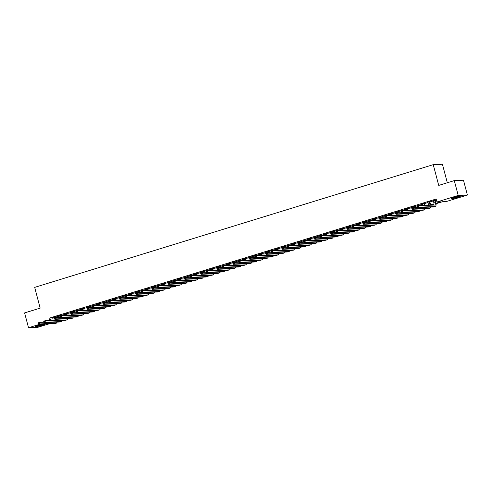 <?xml version="1.0" encoding="UTF-8"?>
<svg xmlns="http://www.w3.org/2000/svg" width="492" height="492" viewBox="0 0 492 492"><rect width="100%" height="100%" fill="white"/><g stroke="black" fill="none" stroke-linecap="round" stroke-linejoin="round"><path stroke-width="0.74" d="M44.612 324.074A4.803 0.455 -14.8 0 1 44.797 324.148A4.803 0.455 -14.8 0 1 42.091 325.292A4.803 0.455 -14.8 0 1 35.504 326.602A4.803 0.455 -14.8 0 1 38.216 325.458A4.803 0.455 -14.8 0 1 44.046 324.099M453.827 197.489A4.803 0.455 -14.8 0 1 460.414 196.179A4.803 0.455 -14.8 0 1 457.701 197.323A4.803 0.455 -14.8 0 1 451.121 198.633A4.803 0.455 -14.8 0 1 453.827 197.489M447.32 182.76L442.431 164.267L433.243 164.654L34.686 287.365L40.166 308.121L24.6 312.912L28.518 327.733L39.735 324.283M433.243 164.654L438.723 185.404L454.294 180.607L463.482 180.226L467.4 195.047L446.146 201.591L442.419 201.745L436.06 203.706M48.923 323.896L37.706 327.346L28.518 327.733M56.149 316.663L54.212 317.26M61.561 314.997L59.63 315.593M66.98 313.33L65.042 313.927M72.392 311.664L70.461 312.26M77.81 309.997L75.873 310.593M83.222 308.33L81.291 308.927M88.64 306.664L86.703 307.26M94.052 304.997L92.121 305.587M99.47 303.33L97.533 303.921M104.882 301.657L102.951 302.254M110.3 299.991L108.363 300.587M115.712 298.324L113.781 298.921M121.13 296.658L119.193 297.254M126.542 294.991L124.611 295.587M131.961 293.324L130.023 293.921M137.373 291.658L135.441 292.254M142.791 289.991L140.853 290.581M148.203 288.324L146.272 288.915M153.621 286.651L151.684 287.248M159.033 284.985L157.102 285.581M164.451 283.318L162.514 283.915M169.869 281.652L167.932 282.248M175.281 279.985L173.344 280.581M180.699 278.318L178.762 278.915M186.111 276.652L184.18 277.248M191.529 274.985L189.592 275.575M196.941 273.318L195.01 273.909M202.36 271.645L200.422 272.242M207.772 269.979L205.84 270.575M213.19 268.312L211.252 268.909M218.602 266.646L216.671 267.242M224.02 264.979L222.083 265.575M229.432 263.312L227.501 263.909M234.85 261.646L232.913 262.242M240.262 259.979L238.331 260.569M245.68 258.312L243.743 258.903M251.092 256.639L249.161 257.236M256.51 254.973L254.573 255.569M261.922 253.306L259.991 253.903M267.34 251.64L265.403 252.236M272.752 249.973L270.821 250.569M278.171 248.306L276.233 248.903M283.583 246.64L281.652 247.236M289.001 244.973L287.064 245.563M294.413 243.306L292.482 243.897M299.831 241.633L297.894 242.23M305.243 239.967L303.312 240.563M310.661 238.3L308.724 238.897M316.073 236.634L314.142 237.23M321.491 234.967L319.554 235.563M326.903 233.3L324.972 233.897M332.321 231.634L330.384 232.23M337.74 229.967L335.802 230.557M343.152 228.3L341.214 228.891M348.57 226.627L346.632 227.224M353.982 224.961L352.051 225.557M359.4 223.294L357.463 223.891M364.812 221.628L362.881 222.224M370.23 219.961L368.293 220.557M375.642 218.294L373.711 218.891M381.06 216.628L379.123 217.224M386.472 214.961L384.541 215.558M391.89 213.294L389.953 213.885M397.302 211.621L395.371 212.218M402.72 209.955L400.783 210.551M408.132 208.288L406.201 208.885M413.551 206.622L411.613 207.218M418.963 204.955L417.031 205.551M424.381 203.288L422.443 203.885M429.793 201.622L427.862 202.218M436.004 203.257L440.684 201.818L436.957 201.978L436.17 199.014L48.985 318.226L54.298 317.58M56.229 316.989L59.71 315.913M61.648 315.317L65.129 314.247M67.06 313.65L70.54 312.58M72.478 311.983L75.959 310.913M77.896 310.317L81.371 309.247M83.308 308.65L86.789 307.58M88.726 306.983L92.207 305.913M94.138 305.317L97.619 304.24M99.556 303.65L103.037 302.574M104.968 301.983L108.449 300.907M110.386 300.311L113.867 299.241M115.798 298.644L119.279 297.574M121.216 296.977L124.697 295.907M126.629 295.311L130.109 294.241M132.047 293.644L135.528 292.574M137.459 291.977L140.94 290.907M142.877 290.311L146.358 289.235M148.289 288.644L151.77 287.568M153.707 286.977L157.188 285.901M159.119 285.305L162.6 284.235M164.537 283.638L168.018 282.568M169.949 281.971L173.43 280.901M175.367 280.305L178.848 279.235M180.779 278.638L184.26 277.568M186.197 276.971L189.678 275.901M191.609 275.305L195.09 274.228M197.028 273.638L200.508 272.562M202.44 271.971L205.92 270.895M207.858 270.299L211.339 269.229M213.27 268.632L216.751 267.562M218.688 266.965L222.169 265.895M224.1 265.299L227.581 264.229M229.518 263.632L232.999 262.562M234.93 261.965L238.411 260.895M240.348 260.299L243.829 259.222M245.766 258.632L249.241 257.556M251.178 256.965L254.659 255.889M256.596 255.293L260.077 254.223M262.008 253.626L265.489 252.556M267.427 251.959L270.907 250.889M272.839 250.293L276.32 249.223M278.257 248.626L281.738 247.556M283.669 246.959L287.15 245.889M289.087 245.293L292.568 244.216M294.499 243.626L297.98 242.55M299.917 241.959L303.398 240.883M305.329 240.287L308.81 239.217M310.747 238.62L314.228 237.55M316.159 236.953L319.64 235.883M321.577 235.287L325.058 234.217M326.989 233.62L330.47 232.55M332.407 231.953L335.888 230.883M337.819 230.287L341.3 229.217M343.238 228.62L346.719 227.544M348.65 226.953L352.131 225.877M354.068 225.281L357.549 224.211M359.48 223.614L362.961 222.544M364.898 221.947L368.379 220.877M370.31 220.281L373.791 219.211M375.728 218.614L379.209 217.544M381.14 216.947L384.621 215.877M386.558 215.281L390.039 214.211M391.97 213.614L395.451 212.538M397.388 211.947L400.869 210.871M402.8 210.275L406.281 209.205M408.219 208.608L411.699 207.538M413.637 206.941L417.111 205.871M419.049 205.275L422.53 204.205M424.467 203.608L427.948 202.538M429.879 201.941L433.36 200.871M435.297 200.275L436.416 199.93M435.211 199.955L433.274 200.552M454.294 180.607L458.212 195.435L467.4 195.047M48.985 318.226L49.311 319.437M436.957 201.978L458.212 195.435M430.592 204.93L433.999 203.879M433.987 204.34L431.256 205.182M52.712 318.072L52.958 318.988M433.237 200.398L433.778 202.44A3.081 1.212 -107.1 0 1 433.815 205.078M434.59 199.98L435.131 202.028A3.081 1.212 -107.1 0 1 434.793 205.023A3.081 1.212 -107.1 0 1 434.67 205.041L418.661 205.718L419.055 207.2L435.063 206.523A4.619 1.814 72.9 0 0 435.248 206.492A4.619 1.814 72.9 0 0 435.752 201.997L435.168 199.801M418.206 206.892L419.055 207.2L417.702 207.612L417.308 206.13L418.661 205.718L417.511 206.468L417.665 207.058L418.206 206.892L418.052 206.302M417.665 207.058L417.702 207.612L433.71 206.941A4.619 1.814 72.9 0 0 433.895 206.911L435.248 206.492M417.308 206.13L417.511 206.468M459.19 196.197A4.157 0.394 -14.8 0 1 457.314 196.862A4.157 0.394 -14.8 0 1 452.191 198.042M451.816 198.196A4.772 0.449 165.2 0 0 457.566 196.849A4.772 0.449 165.2 0 0 459.589 196.142M454.78 197.206A3.85 0.363 165.2 0 0 456.521 196.745M43.573 324.16A4.157 0.394 -14.8 0 1 37.7 325.839A4.157 0.394 -14.8 0 1 36.574 326.012M39.169 325.175A3.85 0.363 165.2 0 0 40.91 324.714M36.199 326.159A4.772 0.449 165.2 0 0 37.355 325.981A4.772 0.449 165.2 0 0 43.972 324.111M427.819 202.064L428.36 204.106A3.081 1.212 -107.1 0 1 428.569 205.299M429.172 201.646L429.713 203.694A3.081 1.212 -107.1 0 1 429.94 205.238M430.629 205.213A4.619 1.814 72.9 0 0 430.334 203.663L429.756 201.468M412.794 208.559L412.634 207.968L412.093 208.134L412.253 208.725L413.643 208.866L412.284 209.285L411.896 207.802L413.249 207.384L413.643 208.866L429.645 208.19A4.619 1.814 72.9 0 0 429.83 208.159A4.619 1.814 72.9 0 0 430.574 207.07M417.591 207.2L413.249 207.384L412.634 207.968M412.253 208.725L412.284 209.285L428.292 208.608A4.619 1.814 72.9 0 0 428.477 208.577L429.83 208.159M411.896 207.802L412.093 208.134M422.407 203.731L422.88 205.539M423.76 203.313L424.301 205.361A3.081 1.212 -107.1 0 1 424.332 205.478M424.953 205.453A4.619 1.814 72.9 0 0 424.922 205.33L424.338 203.135M407.376 210.225L407.222 209.635L406.681 209.801L406.835 210.392L408.225 210.533L406.872 210.951L406.478 209.469L407.831 209.051L408.225 210.533L424.233 209.856A4.619 1.814 72.9 0 0 424.418 209.826A4.619 1.814 72.9 0 0 425.162 208.737M412.179 208.866L407.831 209.051L407.222 209.635M406.835 210.392L406.872 210.951L422.88 210.275A4.619 1.814 72.9 0 0 423.065 210.244L424.418 209.826M406.478 209.469L406.681 209.801M416.988 205.398L417.468 207.206M418.341 204.98L418.544 205.754M419.159 205.693L418.926 204.801M401.964 211.892L401.804 211.302L401.263 211.468L401.423 212.058L402.807 212.2L401.454 212.618L401.066 211.136L402.419 210.717L402.807 212.2L418.815 211.523A4.619 1.814 72.9 0 0 418.999 211.492A4.619 1.814 72.9 0 0 419.744 210.41M406.761 210.533L402.419 210.717L401.804 211.302M401.423 212.058L401.454 212.618L417.462 211.941A4.619 1.814 72.9 0 0 417.647 211.911L418.999 211.492M401.066 211.136L401.263 211.468M411.576 207.064L412.05 208.872M412.929 206.646L413.132 207.421M413.747 207.36L413.508 206.468M396.546 213.559L396.392 212.968L395.851 213.134L396.005 213.725L397.395 213.866L396.042 214.284L395.648 212.802L397.001 212.384L397.395 213.866L413.403 213.196A4.619 1.814 72.9 0 0 413.587 213.159A4.619 1.814 72.9 0 0 414.332 212.077M401.349 212.2L397.001 212.384L396.392 212.968M396.005 213.725L396.042 214.284L412.05 213.608A4.619 1.814 72.9 0 0 412.234 213.577L413.587 213.159M395.648 212.802L395.851 213.134M406.158 208.731L406.638 210.539M407.511 208.313L407.714 209.088M408.329 209.026L408.096 208.134M391.134 215.225L390.974 214.635L390.433 214.801L390.593 215.398L391.976 215.533L390.623 215.951L390.236 214.469L391.589 214.051L391.976 215.533L407.985 214.863A4.619 1.814 72.9 0 0 408.169 214.832A4.619 1.814 72.9 0 0 408.913 213.743M395.931 213.866L391.589 214.051L390.974 214.635M390.593 215.398L390.623 215.951L406.632 215.275A4.619 1.814 72.9 0 0 406.816 215.244L408.169 214.832M390.236 214.469L390.433 214.801M400.746 210.398L401.22 212.206M402.099 209.986L402.302 210.754M402.911 210.699L402.677 209.807M385.716 216.898L385.562 216.302L385.021 216.468L385.174 217.064L386.564 217.2L385.211 217.618L384.818 216.136L386.171 215.717L386.564 217.2L402.573 216.529A4.619 1.814 72.9 0 0 402.757 216.498A4.619 1.814 72.9 0 0 403.502 215.41M390.513 215.539L386.171 215.717L385.562 216.302M385.174 217.064L385.211 217.618L401.22 216.947A4.619 1.814 72.9 0 0 401.404 216.91L402.757 216.498M384.818 216.136L385.021 216.468M395.328 212.064L395.808 213.872M396.681 211.652L396.884 212.421M397.499 212.366L397.265 211.474M380.304 218.565L380.144 217.968L379.603 218.134L379.762 218.731L381.146 218.866L379.793 219.284L379.406 217.802L380.759 217.384L381.146 218.866L397.155 218.196A4.619 1.814 72.9 0 0 397.339 218.165A4.619 1.814 72.9 0 0 398.083 217.077M385.101 217.206L380.759 217.384L380.144 217.968M379.762 218.731L379.793 219.284L395.802 218.614A4.619 1.814 72.9 0 0 395.986 218.583L397.339 218.165M379.406 217.802L379.603 218.134M389.916 213.737L390.39 215.539M391.269 213.319L391.472 214.088M392.081 214.032L391.847 213.141M374.886 220.232L374.732 219.635L374.191 219.807L374.344 220.398L375.734 220.539L374.381 220.951L373.988 219.469L375.341 219.057L375.734 220.539L391.743 219.862A4.619 1.814 72.9 0 0 391.927 219.832A4.619 1.814 72.9 0 0 392.671 218.743M379.683 218.872L375.341 219.057L374.732 219.635M374.344 220.398L374.381 220.951L390.39 220.281A4.619 1.814 72.9 0 0 390.574 220.25L391.927 219.832M373.988 219.469L374.191 219.807M384.498 215.404L384.978 217.212M385.851 214.986L386.054 215.754M386.669 215.699L386.435 214.807M369.474 221.898L369.314 221.308L368.772 221.474L368.932 222.064L370.316 222.206L368.963 222.618L368.576 221.136L369.929 220.723L370.316 222.206L386.325 221.529A4.619 1.814 72.9 0 0 386.509 221.498A4.619 1.814 72.9 0 0 387.253 220.41M374.271 220.539L369.929 220.723L369.314 221.308M368.932 222.064L368.963 222.618L384.972 221.947A4.619 1.814 72.9 0 0 385.156 221.917L386.509 221.498M368.576 221.136L368.772 221.474M379.086 217.07L379.56 218.878M380.439 216.652L380.642 217.421M381.251 217.366L381.017 216.474M364.055 223.565L363.902 222.974L363.36 223.14L363.514 223.731L364.904 223.872L363.551 224.29L363.157 222.808L364.511 222.39L364.904 223.872L380.913 223.196A4.619 1.814 72.9 0 0 381.097 223.165A4.619 1.814 72.9 0 0 381.841 222.077M368.852 222.206L364.511 222.39L363.902 222.974M363.514 223.731L363.551 224.29L379.56 223.614A4.619 1.814 72.9 0 0 379.744 223.583L381.097 223.165M363.157 222.808L363.36 223.14M373.668 218.737L374.148 220.545M375.021 218.319L375.224 219.088M375.839 219.032L375.605 218.141M358.643 225.231L358.483 224.641L357.942 224.807L358.102 225.398L359.486 225.539L358.133 225.957L357.746 224.475L359.099 224.057L359.486 225.539L375.494 224.862A4.619 1.814 72.9 0 0 375.679 224.832A4.619 1.814 72.9 0 0 376.423 223.743M363.44 223.872L359.099 224.057L358.483 224.641M358.102 225.398L358.133 225.957L374.141 225.281A4.619 1.814 72.9 0 0 374.326 225.25L375.679 224.832M357.746 224.475L357.942 224.807M368.256 220.404L368.729 222.212M369.609 219.986L369.812 220.76M370.421 220.699L370.187 219.807M353.225 226.898L353.072 226.308L352.53 226.474L352.684 227.064L354.074 227.206L352.721 227.624L352.327 226.142L353.68 225.723L354.074 227.206L370.082 226.529A4.619 1.814 72.9 0 0 370.267 226.498A4.619 1.814 72.9 0 0 371.011 225.416M358.022 225.539L353.68 225.723L353.072 226.308M352.684 227.064L352.721 227.624L368.729 226.947A4.619 1.814 72.9 0 0 368.914 226.917L370.267 226.498M352.327 226.142L352.53 226.474M362.838 222.07L363.317 223.878M364.191 221.652L364.394 222.427M365.009 222.366L364.775 221.474M347.813 228.565L347.653 227.974L347.112 228.14L347.272 228.731L348.656 228.872L347.303 229.29L346.909 227.808L348.268 227.39L348.656 228.872L364.664 228.202A4.619 1.814 72.9 0 0 364.849 228.165A4.619 1.814 72.9 0 0 365.593 227.083M352.61 227.206L348.268 227.39L347.653 227.974M347.272 228.731L347.303 229.29L363.311 228.614A4.619 1.814 72.9 0 0 363.496 228.583L364.849 228.165M346.909 227.808L347.112 228.14M357.42 223.737L357.899 225.545M358.779 223.319L358.982 224.094M359.591 224.032L359.357 223.14M342.395 230.231L342.241 229.641L341.7 229.807L341.854 230.404L343.244 230.539L341.891 230.957L341.497 229.475L342.85 229.057L343.244 230.539L359.252 229.869A4.619 1.814 72.9 0 0 359.437 229.838A4.619 1.814 72.9 0 0 360.181 228.749M347.192 228.872L342.85 229.057L342.241 229.641M341.854 230.404L341.891 230.957L357.893 230.281A4.619 1.814 72.9 0 0 358.084 230.25L359.437 229.838M341.497 229.475L341.7 229.807M352.008 225.404L352.487 227.212M353.361 224.992L353.563 225.76M354.178 225.705L353.945 224.813M336.983 231.904L336.823 231.308L336.282 231.474L336.442 232.07L337.826 232.206L336.473 232.624L336.079 231.142L337.438 230.723L337.826 232.206L353.834 231.535A4.619 1.814 72.9 0 0 354.019 231.504A4.619 1.814 72.9 0 0 354.763 230.416M341.78 230.545L337.438 230.723L336.823 231.308M336.442 232.07L336.473 232.624L352.481 231.953A4.619 1.814 72.9 0 0 352.666 231.917L354.019 231.504M336.079 231.142L336.282 231.474M346.589 227.07L347.069 228.878M347.949 226.658L348.151 227.427M348.76 227.372L348.527 226.48M331.565 233.571L331.411 232.974L330.87 233.14L331.024 233.737L332.414 233.872L331.061 234.29L330.667 232.808L332.02 232.39L332.414 233.872L348.422 233.202A4.619 1.814 72.9 0 0 348.607 233.171A4.619 1.814 72.9 0 0 349.351 232.083M336.362 232.212L332.02 232.39L331.411 232.974M331.024 233.737L331.061 234.29L347.063 233.62A4.619 1.814 72.9 0 0 347.247 233.589L348.607 233.171M330.667 232.808L330.87 233.14M341.177 228.743L341.657 230.545M342.53 228.325L342.733 229.094M343.348 229.038L343.108 228.147M326.153 235.237L325.993 234.641L325.452 234.813L325.612 235.404L326.996 235.545L325.642 235.957L325.249 234.475L326.608 234.063L326.996 235.545L343.004 234.868A4.619 1.814 72.9 0 0 343.188 234.838A4.619 1.814 72.9 0 0 343.933 233.749M330.95 233.878L326.608 234.063L325.993 234.641M325.612 235.404L325.642 235.957L341.651 235.287A4.619 1.814 72.9 0 0 341.835 235.256L343.188 234.838M325.249 234.475L325.452 234.813M335.759 230.41L336.239 232.218M337.118 229.992L337.321 230.76M337.93 230.705L337.697 229.813M320.735 236.904L320.581 236.314L320.04 236.48L320.194 237.07L321.583 237.212L320.231 237.624L319.837 236.142L321.19 235.73L321.583 237.212L337.592 236.535A4.619 1.814 72.9 0 0 337.776 236.504A4.619 1.814 72.9 0 0 338.521 235.416M325.532 235.545L321.19 235.73L320.581 236.314M320.194 237.07L320.231 237.624L336.233 236.953A4.619 1.814 72.9 0 0 336.417 236.923L337.776 236.504M319.837 236.142L320.04 236.48M330.347 232.076L330.827 233.885M331.7 231.658L331.903 232.427M332.518 232.372L332.278 231.48M315.323 238.571L315.163 237.98L314.622 238.146L314.782 238.737L316.165 238.878L314.812 239.297L314.419 237.814L315.778 237.396L316.165 238.878L332.174 238.202A4.619 1.814 72.9 0 0 332.358 238.171A4.619 1.814 72.9 0 0 333.102 237.083M320.12 237.212L315.778 237.396L315.163 237.98M314.782 238.737L314.812 239.297L330.821 238.62A4.619 1.814 72.9 0 0 331.005 238.589L332.358 238.171M314.419 237.814L314.622 238.146M324.929 233.743L325.409 235.551M326.288 233.325L326.491 234.094M327.1 234.038L326.866 233.147M309.905 240.237L309.751 239.647L309.21 239.813L309.363 240.403L310.753 240.545L309.4 240.963L309.007 239.481L310.36 239.063L310.753 240.545L326.762 239.868A4.619 1.814 72.9 0 0 326.946 239.838A4.619 1.814 72.9 0 0 327.69 238.749M314.702 238.878L310.36 239.063L309.751 239.647M309.363 240.403L309.4 240.963L325.403 240.287A4.619 1.814 72.9 0 0 325.587 240.256L326.946 239.838M309.007 239.481L309.21 239.813M319.517 235.41L319.997 237.218M320.87 234.992L321.073 235.766M321.688 235.705L321.448 234.813M304.493 241.904L304.333 241.314L303.792 241.48L303.945 242.07L305.335 242.212L303.982 242.63L303.589 241.148L304.948 240.729L305.335 242.212L321.344 241.535A4.619 1.814 72.9 0 0 321.528 241.504A4.619 1.814 72.9 0 0 322.272 240.422M309.29 240.545L304.948 240.729L304.333 241.314M303.945 242.07L303.982 242.63L319.991 241.953A4.619 1.814 72.9 0 0 320.175 241.923L321.528 241.504M303.589 241.148L303.792 241.48M314.099 237.076L314.579 238.884M315.452 236.658L315.661 237.433M316.27 237.372L316.036 236.48M299.075 243.571L298.921 242.98L298.373 243.146L298.533 243.737L299.923 243.878L298.57 244.296L298.177 242.814L299.53 242.396L299.923 243.878L315.925 243.208A4.619 1.814 72.9 0 0 316.116 243.171A4.619 1.814 72.9 0 0 316.86 242.089M303.872 242.212L299.53 242.396L298.921 242.98M298.533 243.737L298.57 244.296L314.572 243.62A4.619 1.814 72.9 0 0 314.757 243.589L316.116 243.171M298.177 242.814L298.373 243.146M308.687 238.743L309.161 240.551M310.04 238.325L310.243 239.1M310.858 239.038L310.618 238.146M293.663 245.237L293.503 244.647L292.961 244.813L293.115 245.41L294.505 245.545L293.152 245.963L292.758 244.481L294.111 244.063L294.505 245.545L310.513 244.875A4.619 1.814 72.9 0 0 310.698 244.844A4.619 1.814 72.9 0 0 311.442 243.755M298.459 243.878L294.111 244.063L293.503 244.647M293.115 245.41L293.152 245.963L309.161 245.287A4.619 1.814 72.9 0 0 309.345 245.256L310.698 244.844M292.758 244.481L292.961 244.813M303.269 240.41L303.748 242.218M304.622 239.998L304.831 240.766M305.44 240.711L305.206 239.813M288.244 246.91L288.091 246.314L287.543 246.48L287.703 247.076L289.093 247.212L287.74 247.63L287.346 246.148L288.699 245.729L289.093 247.212L305.095 246.541A4.619 1.814 72.9 0 0 305.28 246.51A4.619 1.814 72.9 0 0 306.024 245.422M293.041 245.551L288.699 245.729L288.091 246.314M287.703 247.076L287.74 247.63L303.742 246.959A4.619 1.814 72.9 0 0 303.927 246.922L305.28 246.51M287.346 246.148L287.543 246.48M297.857 242.076L298.33 243.884M299.21 241.664L299.413 242.433M300.028 242.378L299.788 241.486M282.826 248.577L282.672 247.98L282.131 248.146L282.285 248.743L283.675 248.878L282.322 249.296L281.928 247.814L283.281 247.396L283.675 248.878L299.683 248.208A4.619 1.814 72.9 0 0 299.868 248.177A4.619 1.814 72.9 0 0 300.612 247.089M287.629 247.218L283.281 247.396L282.672 247.98M282.285 248.743L282.322 249.296L298.33 248.626A4.619 1.814 72.9 0 0 298.515 248.595L299.868 248.177M281.928 247.814L282.131 248.146M292.439 243.749L292.918 245.551M293.792 243.331L294.001 244.1M294.61 244.044L294.376 243.153M277.414 250.243L277.254 249.647L276.713 249.819L276.873 250.41L278.263 250.551L276.904 250.963L276.516 249.481L277.869 249.069L278.263 250.551L294.265 249.875A4.619 1.814 72.9 0 0 294.45 249.844A4.619 1.814 72.9 0 0 295.194 248.755M282.211 248.884L277.869 249.069L277.254 249.647M276.873 250.41L276.904 250.963L292.912 250.293A4.619 1.814 72.9 0 0 293.097 250.262L294.45 249.844M276.516 249.481L276.713 249.819M287.027 245.416L287.5 247.224M288.38 244.998L288.583 245.766M289.198 245.711L288.958 244.819M271.996 251.91L271.842 251.32L271.301 251.486L271.455 252.076L272.845 252.218L271.492 252.63L271.098 251.148L272.451 250.736L272.845 252.218L288.853 251.541A4.619 1.814 72.9 0 0 289.038 251.51A4.619 1.814 72.9 0 0 289.782 250.422M276.799 250.551L272.451 250.736L271.842 251.32M271.455 252.076L271.492 252.63L287.5 251.959A4.619 1.814 72.9 0 0 287.685 251.929L289.038 251.51M271.098 251.148L271.301 251.486M281.608 247.082L282.088 248.891M282.962 246.664L283.164 247.433M283.779 247.378L283.546 246.486M266.584 253.577L266.424 252.986L265.883 253.152L266.043 253.743L267.433 253.884L266.074 254.303L265.686 252.82L267.039 252.402L267.433 253.884L283.435 253.208A4.619 1.814 72.9 0 0 283.62 253.177A4.619 1.814 72.9 0 0 284.364 252.088M271.381 252.218L267.039 252.402L266.424 252.986M266.043 253.743L266.074 254.303L282.082 253.626A4.619 1.814 72.9 0 0 282.267 253.595L283.62 253.177M265.686 252.82L265.883 253.152M276.197 248.749L276.67 250.557M277.55 248.331L277.752 249.1M278.367 249.044L278.128 248.153M261.166 255.243L261.012 254.653L260.471 254.819L260.625 255.41L262.015 255.551L260.662 255.969L260.268 254.487L261.621 254.069L262.015 255.551L278.023 254.874A4.619 1.814 72.9 0 0 278.208 254.844A4.619 1.814 72.9 0 0 278.952 253.755M265.969 253.884L261.621 254.069L261.012 254.653M260.625 255.41L260.662 255.969L276.67 255.293A4.619 1.814 72.9 0 0 276.855 255.262L278.208 254.844M260.268 254.487L260.471 254.819M270.778 250.416L271.258 252.224M272.131 249.998L272.334 250.766M272.949 250.711L272.716 249.819M255.754 256.91L255.594 256.32L255.053 256.486L255.213 257.076L256.603 257.218L255.243 257.636L254.856 256.154L256.209 255.735L256.603 257.218L272.605 256.541A4.619 1.814 72.9 0 0 272.789 256.51A4.619 1.814 72.9 0 0 273.534 255.428M260.551 255.551L256.209 255.735L255.594 256.32M255.213 257.076L255.243 257.636L271.252 256.959A4.619 1.814 72.9 0 0 271.436 256.929L272.789 256.51M254.856 256.154L255.053 256.486M265.366 252.082L265.84 253.89M266.719 251.664L266.922 252.439M267.537 252.378L267.297 251.486M250.336 258.577L250.182 257.986L249.641 258.152L249.795 258.743L251.184 258.884L249.831 259.302L249.438 257.82L250.791 257.402L251.184 258.884L267.193 258.214A4.619 1.814 72.9 0 0 267.377 258.177A4.619 1.814 72.9 0 0 268.122 257.095M255.139 257.218L250.791 257.402L250.182 257.986M249.795 258.743L249.831 259.302L265.84 258.626A4.619 1.814 72.9 0 0 266.024 258.595L267.377 258.177M249.438 257.82L249.641 258.152M259.948 253.749L260.428 255.557M261.301 253.331L261.504 254.106M262.119 254.044L261.885 253.152M244.924 260.243L244.764 259.653L244.223 259.819L244.383 260.416L245.772 260.551L244.413 260.969L244.026 259.487L245.379 259.069L245.772 260.551L261.775 259.881A4.619 1.814 72.9 0 0 261.959 259.85A4.619 1.814 72.9 0 0 262.703 258.761M249.721 258.884L245.379 259.069L244.764 259.653M244.383 260.416L244.413 260.969L260.422 260.293A4.619 1.814 72.9 0 0 260.606 260.262L261.959 259.85M244.026 259.487L244.223 259.819M254.536 255.416L255.01 257.224M255.889 255.004L256.092 255.772M256.707 255.717L256.467 254.819M239.506 261.916L239.352 261.32L238.811 261.486L238.964 262.082L240.354 262.218L239.001 262.636L238.608 261.154L239.961 260.735L240.354 262.218L256.363 261.547A4.619 1.814 72.9 0 0 256.547 261.516A4.619 1.814 72.9 0 0 257.291 260.428M244.309 260.557L239.961 260.735L239.352 261.32M238.964 262.082L239.001 262.636L255.01 261.965A4.619 1.814 72.9 0 0 255.194 261.928L256.547 261.516M238.608 261.154L238.811 261.486M249.118 257.082L249.598 258.89M250.471 256.67L250.674 257.439M251.289 257.384L251.055 256.492M234.094 263.583L233.934 262.986L233.392 263.152L233.552 263.749L234.936 263.884L233.583 264.302L233.196 262.82L234.549 262.402L234.936 263.884L250.945 263.214A4.619 1.814 72.9 0 0 251.129 263.183A4.619 1.814 72.9 0 0 251.873 262.095M238.891 262.224L234.549 262.402L233.934 262.986M233.552 263.749L233.583 264.302L249.592 263.632A4.619 1.814 72.9 0 0 249.776 263.601L251.129 263.183M233.196 262.82L233.392 263.152M243.706 258.755L244.18 260.557M245.059 258.337L245.262 259.106M245.877 259.05L245.637 258.159M228.675 265.25L228.522 264.653L227.98 264.825L228.134 265.416L229.524 265.557L228.171 265.969L227.778 264.487L229.131 264.075L229.524 265.557L245.533 264.88A4.619 1.814 72.9 0 0 245.717 264.85A4.619 1.814 72.9 0 0 246.461 263.761M233.479 263.89L229.131 264.075L228.522 264.653M228.134 265.416L228.171 265.969L244.18 265.299A4.619 1.814 72.9 0 0 244.364 265.268L245.717 264.85M227.778 264.487L227.98 264.825M238.288 260.422L238.768 262.23M239.641 260.004L239.844 260.772M240.459 260.717L240.225 259.825M223.263 266.916L223.104 266.326L222.562 266.492L222.722 267.082L224.106 267.224L222.753 267.636L222.366 266.154L223.719 265.742L224.106 267.224L240.114 266.547A4.619 1.814 72.9 0 0 240.299 266.516A4.619 1.814 72.9 0 0 241.043 265.428M228.06 265.557L223.719 265.742L223.104 266.326M222.722 267.082L222.753 267.636L238.761 266.965A4.619 1.814 72.9 0 0 238.946 266.935L240.299 266.516M222.366 266.154L222.562 266.492M232.876 262.088L233.349 263.897M234.229 261.67L234.432 262.439M235.041 262.384L234.807 261.492M217.845 268.583L217.692 267.992L217.15 268.158L217.304 268.749L218.694 268.89L217.341 269.308L216.947 267.826L218.3 267.408L218.694 268.89L234.702 268.214A4.619 1.814 72.9 0 0 234.887 268.183A4.619 1.814 72.9 0 0 235.631 267.094M222.648 267.224L218.3 267.408L217.692 267.992M217.304 268.749L217.341 269.308L233.349 268.632A4.619 1.814 72.9 0 0 233.534 268.601L234.887 268.183M216.947 267.826L217.15 268.158M227.458 263.755L227.937 265.563M228.811 263.337L229.014 264.106M229.629 264.05L229.395 263.159M212.433 270.249L212.273 269.659L211.732 269.825L211.892 270.416L213.276 270.557L211.923 270.975L211.535 269.493L212.888 269.075L213.276 270.557L229.284 269.88A4.619 1.814 72.9 0 0 229.469 269.85A4.619 1.814 72.9 0 0 230.213 268.761M217.23 268.89L212.888 269.075L212.273 269.659M211.892 270.416L211.923 270.975L227.931 270.299A4.619 1.814 72.9 0 0 228.116 270.268L229.469 269.85M211.535 269.493L211.732 269.825M222.046 265.422L222.519 267.23M223.399 265.003L223.602 265.772M224.211 265.717L223.977 264.825M207.015 271.916L206.861 271.326L206.32 271.492L206.474 272.082L207.864 272.224L206.511 272.642L206.117 271.16L207.47 270.741L207.864 272.224L223.872 271.547A4.619 1.814 72.9 0 0 224.057 271.516A4.619 1.814 72.9 0 0 224.801 270.434M211.812 270.557L207.47 270.741L206.861 271.326M206.474 272.082L206.511 272.642L222.519 271.965A4.619 1.814 72.9 0 0 222.704 271.935L224.057 271.516M206.117 271.16L206.32 271.492M216.628 267.088L217.107 268.896M217.981 266.67L218.184 267.445M218.799 267.384L218.565 266.492M201.603 273.583L201.443 272.992L200.902 273.158L201.062 273.749L202.446 273.89L201.093 274.308L200.705 272.826L202.058 272.408L202.446 273.89L218.454 273.22A4.619 1.814 72.9 0 0 218.639 273.183A4.619 1.814 72.9 0 0 219.383 272.101M206.4 272.224L202.058 272.408L201.443 272.992M201.062 273.749L201.093 274.308L217.101 273.632A4.619 1.814 72.9 0 0 217.286 273.601L218.639 273.183M200.705 272.826L200.902 273.158M211.216 268.755L211.689 270.563M212.569 268.337L212.772 269.112M213.38 269.05L213.147 268.158M196.185 275.249L196.031 274.659L195.49 274.825L195.644 275.422L197.034 275.557L195.681 275.975L195.287 274.493L196.64 274.075L197.034 275.557L213.042 274.887A4.619 1.814 72.9 0 0 213.227 274.856A4.619 1.814 72.9 0 0 213.971 273.767M200.982 273.89L196.64 274.075L196.031 274.659M195.644 275.422L195.681 275.975L211.689 275.299A4.619 1.814 72.9 0 0 211.874 275.268L213.227 274.856M195.287 274.493L195.49 274.825M205.797 270.422L206.277 272.23M207.15 270.01L207.353 270.778M207.968 270.723L207.735 269.825M190.773 276.922L190.613 276.326L190.072 276.492L190.232 277.088L191.616 277.224L190.263 277.642L189.875 276.16L191.228 275.741L191.616 277.224L207.624 276.553A4.619 1.814 72.9 0 0 207.808 276.522A4.619 1.814 72.9 0 0 208.553 275.434M195.57 275.563L191.228 275.741L190.613 276.326M190.232 277.088L190.263 277.642L206.271 276.971A4.619 1.814 72.9 0 0 206.456 276.935L207.808 276.522M189.875 276.16L190.072 276.492M200.385 272.088L200.859 273.896M201.738 271.676L201.941 272.445M202.55 272.39L202.317 271.498M185.355 278.589L185.201 277.992L184.66 278.158L184.814 278.755L186.204 278.89L184.851 279.308L184.457 277.826L185.81 277.408L186.204 278.89L202.212 278.22A4.619 1.814 72.9 0 0 202.397 278.189A4.619 1.814 72.9 0 0 203.141 277.101M190.152 277.23L185.81 277.408L185.201 277.992M184.814 278.755L184.851 279.308L200.859 278.638A4.619 1.814 72.9 0 0 201.043 278.607L202.397 278.189M184.457 277.826L184.66 278.158M194.967 273.761L195.447 275.563M196.32 273.343L196.523 274.112M197.138 274.056L196.905 273.165M179.943 280.255L179.783 279.659L179.242 279.831L179.402 280.422L180.785 280.563L179.432 280.975L179.045 279.493L180.398 279.081L180.785 280.563L196.794 279.887A4.619 1.814 72.9 0 0 196.978 279.856A4.619 1.814 72.9 0 0 197.722 278.767M184.74 278.896L180.398 279.081L179.783 279.659M179.402 280.422L179.432 280.975L195.441 280.305A4.619 1.814 72.9 0 0 195.625 280.274L196.978 279.856M179.045 279.493L179.242 279.831M189.549 275.428L190.029 277.236M190.908 275.01L191.111 275.778M191.72 275.723L191.486 274.831M174.525 281.922L174.371 281.332L173.83 281.498L173.983 282.088L175.373 282.23L174.02 282.642L173.627 281.16L174.98 280.748L175.373 282.23L191.382 281.553A4.619 1.814 72.9 0 0 191.566 281.522A4.619 1.814 72.9 0 0 192.31 280.434M179.322 280.563L174.98 280.748L174.371 281.332M173.983 282.088L174.02 282.642L190.023 281.971A4.619 1.814 72.9 0 0 190.213 281.941L191.566 281.522M173.627 281.16L173.83 281.498M184.137 277.094L184.617 278.902M185.49 276.676L185.693 277.445M186.308 277.39L186.074 276.498M169.113 283.589L168.953 282.998L168.412 283.164L168.572 283.755L169.955 283.896L168.602 284.315L168.209 282.832L169.568 282.414L169.955 283.896L185.964 283.22A4.619 1.814 72.9 0 0 186.148 283.189A4.619 1.814 72.9 0 0 186.892 282.101M173.91 282.23L169.568 282.414L168.953 282.998M168.572 283.755L168.602 284.315L184.611 283.638A4.619 1.814 72.9 0 0 184.795 283.607L186.148 283.189M168.209 282.832L168.412 283.164M178.719 278.761L179.199 280.569M180.078 278.343L180.281 279.112M180.89 279.056L180.656 278.164M163.695 285.255L163.541 284.665L163 284.831L163.153 285.422L164.543 285.563L163.19 285.981L162.797 284.499L164.15 284.081L164.543 285.563L180.552 284.886A4.619 1.814 72.9 0 0 180.736 284.856A4.619 1.814 72.9 0 0 181.48 283.767M168.492 283.896L164.15 284.081L163.541 284.665M163.153 285.422L163.19 285.981L179.193 285.305A4.619 1.814 72.9 0 0 179.377 285.274L180.736 284.856M162.797 284.499L163 284.831M173.307 280.428L173.787 282.236M174.66 280.01L174.863 280.778M175.478 280.723L175.238 279.831M158.283 286.922L158.123 286.332L157.581 286.498L157.741 287.088L159.125 287.23L157.772 287.648L157.379 286.166L158.738 285.747L159.125 287.23L175.134 286.553A4.619 1.814 72.9 0 0 175.318 286.522A4.619 1.814 72.9 0 0 176.062 285.44M163.08 285.563L158.738 285.747L158.123 286.332M157.741 287.088L157.772 287.648L173.781 286.971A4.619 1.814 72.9 0 0 173.965 286.941L175.318 286.522M157.379 286.166L157.581 286.498M167.889 282.094L168.369 283.902M169.248 281.676L169.451 282.451M170.06 282.39L169.826 281.498M152.864 288.589L152.711 287.998L152.169 288.164L152.323 288.755L153.713 288.896L152.36 289.314L151.966 287.832L153.32 287.414L153.713 288.896L169.722 288.226A4.619 1.814 72.9 0 0 169.906 288.189A4.619 1.814 72.9 0 0 170.65 287.107M157.661 287.23L153.32 287.414L152.711 287.998M152.323 288.755L152.36 289.314L168.362 288.638A4.619 1.814 72.9 0 0 168.547 288.607L169.906 288.189M151.966 287.832L152.169 288.164M162.477 283.761L162.957 285.569M163.83 283.343L164.033 284.118M164.648 284.056L164.408 283.164M147.452 290.255L147.292 289.665L146.751 289.831L146.911 290.428L148.295 290.563L146.942 290.981L146.548 289.499L147.907 289.081L148.295 290.563L164.303 289.893A4.619 1.814 72.9 0 0 164.488 289.862A4.619 1.814 72.9 0 0 165.232 288.773M152.249 288.896L147.907 289.081L147.292 289.665M146.911 290.428L146.942 290.981L162.95 290.305A4.619 1.814 72.9 0 0 163.135 290.274L164.488 289.862M146.548 289.499L146.751 289.831M157.059 285.428L157.538 287.236M158.418 285.016L158.621 285.784M159.23 285.729L158.996 284.831M142.034 291.928L141.88 291.332L141.339 291.498L141.493 292.094L142.883 292.23L141.53 292.648L141.136 291.166L142.489 290.747L142.883 292.23L158.891 291.559A4.619 1.814 72.9 0 0 159.076 291.528A4.619 1.814 72.9 0 0 159.82 290.44M146.831 290.569L142.489 290.747L141.88 291.332M141.493 292.094L141.53 292.648L157.532 291.977A4.619 1.814 72.9 0 0 157.717 291.94L159.076 291.528M141.136 291.166L141.339 291.498M151.647 287.094L152.126 288.902M153 286.682L153.203 287.451M153.818 287.396L153.578 286.504M136.622 293.595L136.462 292.998L135.921 293.164L136.075 293.761L137.465 293.896L136.112 294.314L135.718 292.832L137.077 292.414L137.465 293.896L153.473 293.226A4.619 1.814 72.9 0 0 153.658 293.195A4.619 1.814 72.9 0 0 154.402 292.107M141.419 292.236L137.077 292.414L136.462 292.998M136.075 293.761L136.112 294.314L152.12 293.644A4.619 1.814 72.9 0 0 152.305 293.613L153.658 293.195M135.718 292.832L135.921 293.164M146.229 288.767L146.708 290.569M147.582 288.349L147.791 289.118M148.4 289.062L148.166 288.171M131.204 295.262L131.05 294.665L130.509 294.837L130.663 295.428L132.053 295.569L130.7 295.981L130.306 294.499L131.659 294.087L132.053 295.569L148.055 294.892A4.619 1.814 72.9 0 0 148.246 294.862A4.619 1.814 72.9 0 0 148.99 293.773M136.001 293.902L131.659 294.087L131.05 294.665M130.663 295.428L130.7 295.981L146.702 295.311A4.619 1.814 72.9 0 0 146.887 295.28L148.246 294.862M130.306 294.499L130.509 294.837M140.817 290.434L141.29 292.242M142.17 290.016L142.373 290.784M142.988 290.729L142.748 289.837M125.792 296.928L125.632 296.338L125.091 296.504L125.245 297.094L126.635 297.236L125.282 297.648L124.888 296.166L126.241 295.753L126.635 297.236L142.643 296.559A4.619 1.814 72.9 0 0 142.828 296.528A4.619 1.814 72.9 0 0 143.572 295.44M130.589 295.569L126.241 295.753L125.632 296.338M125.245 297.094L125.282 297.648L141.29 296.977A4.619 1.814 72.9 0 0 141.475 296.947L142.828 296.528M124.888 296.166L125.091 296.504M135.398 292.1L135.878 293.909M136.751 291.682L136.96 292.451M137.569 292.396L137.336 291.504M120.374 298.595L120.22 298.004L119.673 298.17L119.833 298.761L121.223 298.902L119.87 299.32L119.476 297.838L120.829 297.42L121.223 298.902L137.225 298.226A4.619 1.814 72.9 0 0 137.409 298.195A4.619 1.814 72.9 0 0 138.154 297.106M125.171 297.236L120.829 297.42L120.22 298.004M119.833 298.761L119.87 299.32L135.872 298.644A4.619 1.814 72.9 0 0 136.056 298.613L137.409 298.195M119.476 297.838L119.673 298.17M129.986 293.767L130.46 295.575M131.339 293.349L131.542 294.118M132.157 294.062L131.917 293.171M114.956 300.261L114.802 299.671L114.261 299.837L114.415 300.428L115.805 300.569L114.451 300.987L114.058 299.505L115.411 299.087L115.805 300.569L131.813 299.892A4.619 1.814 72.9 0 0 131.997 299.862A4.619 1.814 72.9 0 0 132.742 298.773M119.759 298.902L115.411 299.087L114.802 299.671M114.415 300.428L114.451 300.987L130.46 300.311A4.619 1.814 72.9 0 0 130.644 300.28L131.997 299.862M114.058 299.505L114.261 299.837M124.568 295.434L125.048 297.242M125.921 295.015L126.13 295.784M126.739 295.729L126.505 294.837M109.544 301.928L109.384 301.338L108.843 301.504L109.003 302.094L110.392 302.236L109.033 302.654L108.646 301.172L109.999 300.753L110.392 302.236L126.395 301.559A4.619 1.814 72.9 0 0 126.579 301.528A4.619 1.814 72.9 0 0 127.323 300.446M114.341 300.569L109.999 300.753L109.384 301.338M109.003 302.094L109.033 302.654L125.042 301.977A4.619 1.814 72.9 0 0 125.226 301.947L126.579 301.528M108.646 301.172L108.843 301.504M119.156 297.1L119.63 298.908M120.509 296.682L120.712 297.457M121.327 297.396L121.087 296.504M104.126 303.595L103.972 303.004L103.431 303.17L103.584 303.761L104.974 303.902L103.621 304.32L103.228 302.838L104.581 302.42L104.974 303.902L120.983 303.232A4.619 1.814 72.9 0 0 121.167 303.195A4.619 1.814 72.9 0 0 121.911 302.113M108.929 302.236L104.581 302.42L103.972 303.004M103.584 303.761L103.621 304.32L119.63 303.644A4.619 1.814 72.9 0 0 119.814 303.613L121.167 303.195M103.228 302.838L103.431 303.17M113.738 298.767L114.218 300.575M115.091 298.349L115.294 299.124M115.909 299.062L115.675 298.17M98.714 305.261L98.554 304.671L98.013 304.837L98.172 305.434L99.562 305.569L98.203 305.987L97.816 304.505L99.169 304.087L99.562 305.569L115.565 304.899A4.619 1.814 72.9 0 0 115.749 304.868A4.619 1.814 72.9 0 0 116.493 303.779M103.511 303.902L99.169 304.087L98.554 304.671M98.172 305.434L98.203 305.987L114.212 305.311A4.619 1.814 72.9 0 0 114.396 305.28L115.749 304.868M97.816 304.505L98.013 304.837M108.326 300.434L108.8 302.242M109.679 300.022L109.882 300.79M110.497 300.735L110.257 299.837M93.295 306.934L93.142 306.338L92.601 306.504L92.754 307.1L94.144 307.236L92.791 307.654L92.398 306.172L93.751 305.753L94.144 307.236L110.153 306.565A4.619 1.814 72.9 0 0 110.337 306.534A4.619 1.814 72.9 0 0 111.081 305.446M98.099 305.575L93.751 305.753L93.142 306.338M92.754 307.1L92.791 307.654L108.8 306.983A4.619 1.814 72.9 0 0 108.984 306.947L110.337 306.534M92.398 306.172L92.601 306.504M102.908 302.1L103.388 303.908M104.261 301.688L104.464 302.457M105.079 302.402L104.845 301.51M87.883 308.601L87.724 308.004L87.182 308.17L87.342 308.767L88.732 308.902L87.373 309.32L86.986 307.838L88.339 307.42L88.732 308.902L104.735 308.232A4.619 1.814 72.9 0 0 104.919 308.201A4.619 1.814 72.9 0 0 105.663 307.113M92.68 307.242L88.339 307.42L87.724 308.004M87.342 308.767L87.373 309.32L103.381 308.65A4.619 1.814 72.9 0 0 103.566 308.619L104.919 308.201M86.986 307.838L87.182 308.17M97.496 303.773L97.97 305.575M98.849 303.355L99.052 304.124M99.667 304.068L99.427 303.177M82.465 310.267L82.312 309.671L81.77 309.837L81.924 310.434L83.314 310.575L81.961 310.987L81.567 309.505L82.92 309.093L83.314 310.575L99.323 309.898A4.619 1.814 72.9 0 0 99.507 309.868A4.619 1.814 72.9 0 0 100.251 308.779M87.269 308.908L82.92 309.093L82.312 309.671M81.924 310.434L81.961 310.987L97.97 310.317A4.619 1.814 72.9 0 0 98.154 310.286L99.507 309.868M81.567 309.505L81.77 309.837M92.078 305.44L92.558 307.248M93.431 305.022L93.634 305.79M94.249 305.735L94.015 304.843M77.053 311.934L76.893 311.338L76.352 311.51L76.512 312.1L77.902 312.242L76.543 312.654L76.155 311.172L77.508 310.76L77.902 312.242L93.904 311.565A4.619 1.814 72.9 0 0 94.089 311.534A4.619 1.814 72.9 0 0 94.833 310.446M81.85 310.575L77.508 310.76L76.893 311.338M76.512 312.1L76.543 312.654L92.551 311.983A4.619 1.814 72.9 0 0 92.736 311.953L94.089 311.534M76.155 311.172L76.352 311.51M86.666 307.106L87.139 308.914M88.019 306.688L88.222 307.457M88.837 307.402L88.597 306.51M71.635 313.601L71.481 313.01L70.94 313.176L71.094 313.767L72.484 313.908L71.131 314.327L70.737 312.844L72.09 312.426L72.484 313.908L88.492 313.232A4.619 1.814 72.9 0 0 88.677 313.201A4.619 1.814 72.9 0 0 89.421 312.113M76.438 312.242L72.09 312.426L71.481 313.01M71.094 313.767L71.131 314.327L87.139 313.65A4.619 1.814 72.9 0 0 87.324 313.619L88.677 313.201M70.737 312.844L70.94 313.176M81.248 308.773L81.727 310.581M82.601 308.355L82.804 309.124M83.419 309.068L83.185 308.177M66.223 315.267L66.063 314.677L65.522 314.843L65.682 315.433L67.066 315.575L65.713 315.993L65.325 314.511L66.678 314.093L67.066 315.575L83.074 314.898A4.619 1.814 72.9 0 0 83.259 314.868A4.619 1.814 72.9 0 0 84.003 313.779M71.02 313.908L66.678 314.093L66.063 314.677M65.682 315.433L65.713 315.993L81.721 315.317A4.619 1.814 72.9 0 0 81.906 315.286L83.259 314.868M65.325 314.511L65.522 314.843M75.836 310.44L76.309 312.248M77.189 310.022L77.392 310.79M78.007 310.735L77.767 309.843M60.805 316.934L60.651 316.344L60.11 316.51L60.264 317.1L61.654 317.242L60.301 317.66L59.907 316.178L61.26 315.759L61.654 317.242L77.662 316.565A4.619 1.814 72.9 0 0 77.847 316.534A4.619 1.814 72.9 0 0 78.591 315.452M65.608 315.575L61.26 315.759L60.651 316.344M60.264 317.1L60.301 317.66L76.309 316.983A4.619 1.814 72.9 0 0 76.494 316.953L77.847 316.534M59.907 316.178L60.11 316.51M70.418 312.106L70.897 313.914M71.77 311.688L71.973 312.463M72.588 312.402L72.355 311.51M55.393 318.601L55.233 318.01L54.692 318.176L54.852 318.767L56.236 318.908L54.883 319.326L54.495 317.844L55.848 317.426L56.236 318.908L72.244 318.238A4.619 1.814 72.9 0 0 72.429 318.201A4.619 1.814 72.9 0 0 73.173 317.119M60.19 317.242L55.848 317.426L55.233 318.01M54.852 318.767L54.883 319.326L70.891 318.65A4.619 1.814 72.9 0 0 71.076 318.619L72.429 318.201M54.495 317.844L54.692 318.176M65.005 313.773L65.479 315.581M66.359 313.355L66.561 314.13M67.17 314.068L66.937 313.176M49.975 320.267L49.821 319.677L49.28 319.843L49.434 320.44L50.824 320.575L49.471 320.993L49.077 319.511L50.43 319.093L50.824 320.575L66.832 319.905A4.619 1.814 72.9 0 0 67.017 319.874A4.619 1.814 72.9 0 0 67.761 318.785M54.778 318.908L50.43 319.093L49.821 319.677M49.434 320.44L49.471 320.993L65.479 320.317A4.619 1.814 72.9 0 0 65.664 320.286L67.017 319.874M49.077 319.511L49.28 319.843M59.587 315.44L60.067 317.248M60.94 315.028L61.143 315.796M61.758 315.741L61.525 314.843M44.563 321.94L44.403 321.344L43.862 321.51L44.022 322.106L45.405 322.242L44.052 322.66L43.665 321.178L45.018 320.759L45.405 322.242L61.414 321.571A4.619 1.814 72.9 0 0 61.598 321.54A4.619 1.814 72.9 0 0 62.343 320.452M49.36 320.581L45.018 320.759L44.403 321.344M44.022 322.106L44.052 322.66L60.061 321.989A4.619 1.814 72.9 0 0 60.245 321.952L61.598 321.54M43.665 321.178L43.862 321.51M54.175 317.106L54.649 318.914M55.528 316.694L55.731 317.463M56.34 317.408L56.106 316.516M39.145 323.607L38.991 323.01L38.45 323.176L38.604 323.773L39.993 323.908L38.64 324.326L38.247 322.844L39.6 322.426L39.993 323.908L56.002 323.238A4.619 1.814 72.9 0 0 56.186 323.207A4.619 1.814 72.9 0 0 56.931 322.119M43.942 322.248L39.6 322.426L38.991 323.01M38.604 323.773L38.64 324.326L54.649 323.656A4.619 1.814 72.9 0 0 54.833 323.625L56.186 323.207M38.247 322.844L38.45 323.176M435.131 202.028L433.778 202.44M435.063 206.523L433.71 206.941M429.713 203.694L428.36 204.106M429.645 208.19L428.292 208.608M424.301 205.361L423.852 205.496M424.233 209.856L422.88 210.275M418.815 211.523L417.462 211.941M413.403 213.196L412.05 213.608M407.985 214.863L406.632 215.275M402.573 216.529L401.22 216.947M397.155 218.196L395.802 218.614M391.743 219.862L390.39 220.281M386.325 221.529L384.972 221.947M380.913 223.196L379.56 223.614M375.494 224.862L374.141 225.281M370.082 226.529L368.729 226.947M364.664 228.202L363.311 228.614M359.252 229.869L357.893 230.281M353.834 231.535L352.481 231.953M348.422 233.202L347.063 233.62M343.004 234.868L341.651 235.287M337.592 236.535L336.233 236.953M332.174 238.202L330.821 238.62M326.762 239.868L325.403 240.287M321.344 241.535L319.991 241.953M315.925 243.208L314.572 243.62M310.513 244.875L309.161 245.287M305.095 246.541L303.742 246.959M299.683 248.208L298.33 248.626M294.265 249.875L292.912 250.293M288.853 251.541L287.5 251.959M283.435 253.208L282.082 253.626M278.023 254.874L276.67 255.293M272.605 256.541L271.252 256.959M267.193 258.214L265.84 258.626M261.775 259.881L260.422 260.293M256.363 261.547L255.01 261.965M250.945 263.214L249.592 263.632M245.533 264.88L244.18 265.299M240.114 266.547L238.761 266.965M234.702 268.214L233.349 268.632M229.284 269.88L227.931 270.299M223.872 271.547L222.519 271.965M218.454 273.22L217.101 273.632M213.042 274.887L211.689 275.299M207.624 276.553L206.271 276.971M202.212 278.22L200.859 278.638M196.794 279.887L195.441 280.305M191.382 281.553L190.023 281.971M185.964 283.22L184.611 283.638M180.552 284.886L179.193 285.305M175.134 286.553L173.781 286.971M169.722 288.226L168.362 288.638M164.303 289.893L162.95 290.305M158.891 291.559L157.532 291.977M153.473 293.226L152.12 293.644M148.055 294.892L146.702 295.311M142.643 296.559L141.29 296.977M137.225 298.226L135.872 298.644M131.813 299.892L130.46 300.311M126.395 301.559L125.042 301.977M120.983 303.232L119.63 303.644M115.565 304.899L114.212 305.311M110.153 306.565L108.8 306.983M104.735 308.232L103.381 308.65M99.323 309.898L97.97 310.317M93.904 311.565L92.551 311.983M88.492 313.232L87.139 313.65M83.074 314.898L81.721 315.317M77.662 316.565L76.309 316.983M72.244 318.238L70.891 318.65M66.832 319.905L65.479 320.317M61.414 321.571L60.061 321.989M56.002 323.238L54.649 323.656"/></g></svg>
